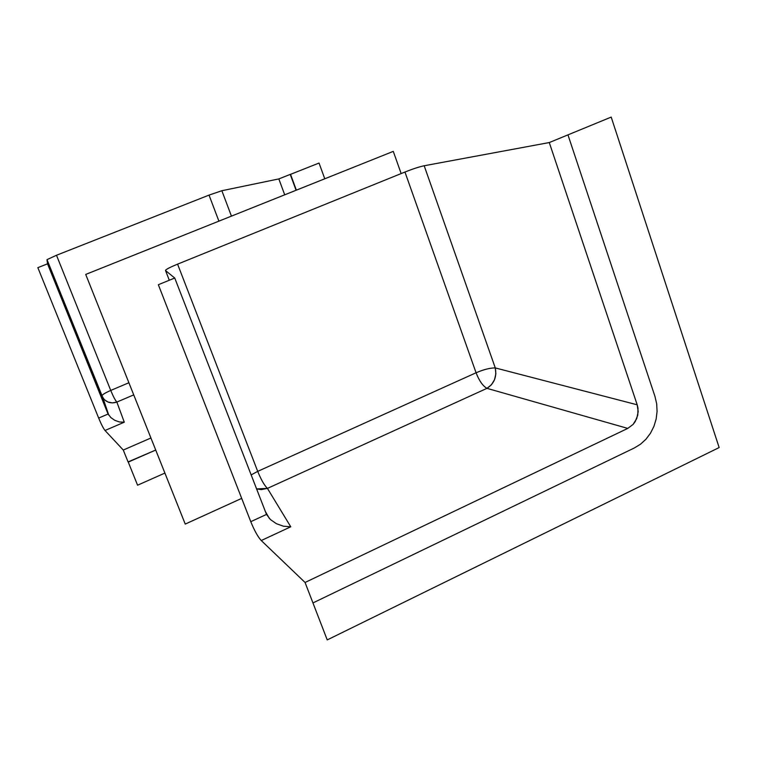 <?xml version="1.0" encoding="UTF-8"?>
<svg xmlns="http://www.w3.org/2000/svg" width="757" height="757" viewBox="0 0 757 757"><rect width="100%" height="100%" fill="white"/><g stroke="black" fill="none" stroke-linecap="round" stroke-linejoin="round"><path stroke-width="1.14" d="M401.153 173.561L393.28 151.372L85.721 274.431L185.238 524.081L241.691 498.38M324.772 178.784L319.038 163.048L290.546 174.347L296.365 190.149L290.234 174.394L296.082 190.262L290.234 174.394L278.831 178.917L284.717 194.814L278.831 178.917L221.858 190.726L231.443 216.124L221.858 190.726L209.027 195.107L56.491 255.26L110.74 390.442L128.898 382.739L110.74 390.442C105.355 392.788 102.394 394.586 101.854 395.826L46.981 259.698L47.53 263.824L37.85 267.656L98.665 418.072L108.119 414.022L47.53 263.824L107.579 412.868L102.98 398.04C106.538 402.497 111.165 403.85 116.852 402.081L124.28 422.188L105.024 430.487C103.359 428.405 101.23 424.27 98.665 418.072L108.119 414.022L110.901 417.618L114.875 420.381L119.53 421.98L124.28 422.188L119.53 421.98L114.875 420.381L110.901 417.618L108.119 414.022L101.864 395.968L47.01 259.632L56.491 255.26L110.74 390.442C113.181 396.346 115.215 400.226 116.852 402.081L112.377 402.894L107.967 402.024L104.286 399.592L101.854 395.826C102.394 394.586 105.355 392.788 110.74 390.442C113.181 396.346 115.215 400.226 116.852 402.081L133.734 394.88L116.852 402.081L124.28 422.188L105.024 430.487L123.277 450.046L128.065 461.921L155.724 450.037L128.264 462.082L137.575 485.209L164.903 473.078M150.927 437.991L123.277 450.046L150.927 437.991M218.905 221.139L209.027 195.107L218.905 221.139M495.277 367.921C490.129 367.883 483.723 369.492 476.068 372.766L404.957 172.028C412.877 168.887 419.293 166.795 424.185 165.755L495.277 367.921L424.185 165.755L549.279 142.553L637.205 404.806L495.277 367.921L637.205 404.806L638.189 411.666L636.751 418.545L633.098 424.412L627.771 428.405L305.062 582.474L261.25 540.536L290.773 526.796L267.429 488.397L486.959 388.35L627.771 428.405L486.959 388.35C494.198 383.648 496.971 376.835 495.277 367.921L495.873 373.807L494.51 379.73L491.388 384.83L486.959 388.35C482.777 385.919 479.153 380.724 476.068 372.766L404.957 172.028L177.583 264.146L257.711 471.365L251.087 474.942L257.711 471.365L476.068 372.766C483.723 369.492 490.129 367.883 495.277 367.921M165.546 270.59L165.556 270.24C166.682 269.009 170.685 266.975 177.583 264.146L257.711 471.365C261.051 479.616 264.297 485.294 267.429 488.397L261.241 489.599L256.509 488.927L267.429 488.397L290.773 526.796L261.25 540.536C257.891 536.855 254.399 530.572 250.775 521.677L266.502 514.429L270.486 519.595L276.381 523.693L283.44 526.2L290.773 526.796L283.44 526.2L276.381 523.693L270.486 519.595L266.502 514.429L174.744 278.018L266.502 514.429L250.775 521.677L158.336 284.708L174.744 278.018L165.546 270.59L169.294 280.241L165.546 270.59M654.966 396.422L567.958 134.869L611.202 117.089L719.15 447.557L327.232 639.911L312.953 602.932L634.385 447.945L640.526 444.189L645.976 439.202L650.481 433.212L653.925 426.38L656.149 419.037L657.076 411.401L656.679 403.774L654.966 396.422L567.958 134.869L549.279 142.553L637.205 404.806L638 408.174L637.773 415.167L635.17 421.658L633.098 424.412L627.771 428.405L305.062 582.474L312.953 602.932L634.385 447.945L640.526 444.189L645.976 439.202L650.481 433.212L653.925 426.38L656.149 419.037L657.076 411.401L656.679 403.774L654.966 396.422M257.711 471.365L476.068 372.766C479.153 380.724 482.777 385.919 486.959 388.35L267.429 488.397C264.297 485.294 261.051 479.616 257.711 471.365M47.01 259.632L102.98 398.04L108.771 415.11M165.755 270.76L165.556 270.24M269.397 518.498L265.054 510.966"/></g></svg>
